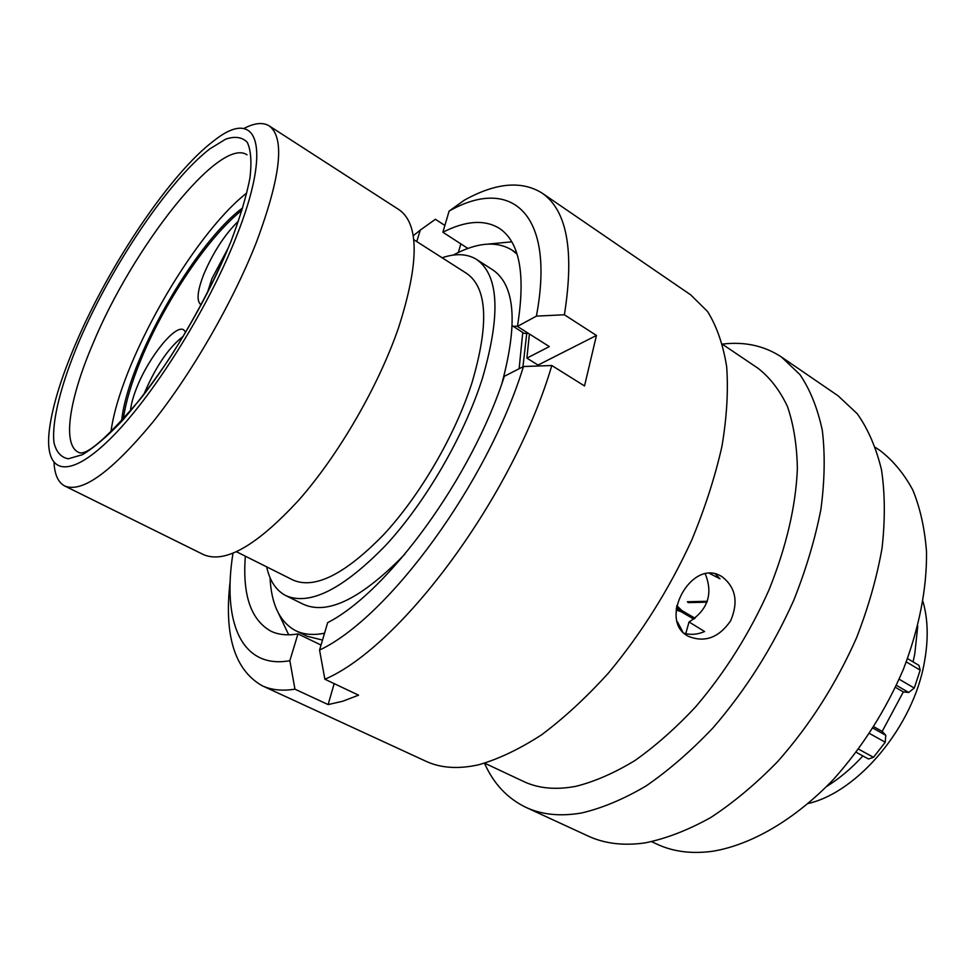 <?xml version="1.0" encoding="UTF-8"?>
<svg xmlns="http://www.w3.org/2000/svg" width="976" height="976" viewBox="0 0 976 976"><rect width="100%" height="100%" fill="white"/><g stroke="black" fill="none" stroke-linecap="round" stroke-linejoin="round"><path stroke-width="1.46" d="M235.619 238.486C273.317 144.924 257.213 106.225 214.159 140.568C171.02 172.667 109.715 263.935 75.86 343.345C60.902 378.2 52.009 407.492 49.19 431.246C44.542 472.799 67.112 480.961 109.336 439.7C151.365 398.879 207.01 310.722 235.619 238.486M243.768 128.527C254.455 122.939 262.922 122.061 269.181 125.88C285.138 137.64 280.917 176.314 256.542 241.902C233.057 301.791 191.711 373.564 152.61 422.413C111.447 471.933 82.179 493.124 64.782 486.011C58.292 482.595 54.705 474.873 54.022 462.831M808.372 803.468C858.465 791.89 913.451 726.083 924.418 662.021C928.53 639.439 928.054 619.272 922.979 601.533M522.941 366.781L526.686 333.853M519.134 368.733L522.746 332.487M502.018 383.068C518 323.105 515.023 285.456 493.112 270.108L476.678 259.494C467.358 253.736 455.829 253.15 442.104 257.762M266.668 566.861C269.754 581.001 276.159 590.602 285.883 595.653C309.66 605.95 342.869 589.26 385.496 545.584C425.609 502.298 464.051 436.028 482.4 378.383C500.859 314.967 498.956 275.33 476.678 259.494M236.558 551.782L292.995 580.037C314.723 589.48 344.967 574.327 383.739 534.58C420.217 495.247 455.17 435.137 472.006 382.653C489.098 324.52 487.402 288.164 466.918 273.597L413.726 239.632M64.782 486.011L203.63 554.673C225.151 563.835 256.969 545.547 299.095 499.785C338.867 454.511 378.359 386.276 398.525 327.814C419.094 263.593 419.363 224.285 399.318 209.889L269.181 125.88M913.06 661.874L914.805 653.761L917.757 625.982M826.684 786.461C839.409 778.543 851.475 768.38 862.894 755.949M285.883 595.653L303.426 604.315C327.838 615.27 361.681 598.508 404.967 554.063M873.862 726.754L882.182 731.414L903.325 691.923L908.693 692.472L896.419 685.323M895.468 687.36L903.325 691.923M907.546 658.593L918.953 665.388L920.185 670.146L914.268 688.056L908.693 692.472M882.182 731.414L885.769 735.294L885.256 742.236L873.508 757.315L868.494 758.999L856.208 752.301M676.124 610.012L681.053 611.659L693.887 619.138M695.083 618.272L681.773 610.512L676.758 605.547M688.104 602.607L706.953 602.18M682.651 631.716L677.429 621.822M707.271 601.277L687.372 601.765M677.478 622.7L681.541 630.398M681.053 611.659L676.27 608.56M676.478 607.072L681.773 610.512M270.059 577.707C271.316 604.559 279.868 622.224 295.74 630.716C303.719 634.607 313.32 635.437 324.532 633.217M295.74 630.716L307.257 636.291L322.507 640.073M512.254 325.716L524.149 333.365L528.455 333.402M512.937 326.301L517.451 326.204M517.048 254.163L511.839 249.978C496.406 240.706 476.849 242.414 453.157 255.114M684.139 633.217C690.74 635.132 697.572 634.571 704.599 631.533L689.044 621.968C707.868 609.915 713.273 593.896 705.27 573.9M709.54 573.388L719.995 578.817L715.359 573.961M721.776 576.511C735.709 587.137 738.649 601.911 730.609 620.858C718.836 637.706 704.806 642.879 688.519 636.364L688.397 636.303C657.446 620.992 691.118 558.504 720.739 575.95L721.776 576.511M875.521 447.472L880.047 450.522C893.101 460.55 904.032 473.75 912.853 490.111C920.246 508.191 924.797 528.797 926.529 551.94C926.907 588.748 919.209 627.836 903.434 669.194C885.732 710.321 862.406 747.055 833.455 779.409C794.61 819.962 750.922 845.106 712.248 851.328C691.337 854.073 672.818 851.645 656.714 844.033L651.761 841.702M722.435 344.089C744.725 341.429 764.44 345.76 781.581 357.094L838.042 395.768L857.282 413.763C868.115 429.135 876.192 447.85 881.511 469.895C885.037 493.649 885.22 519.708 882.06 548.085C876.899 577.353 868.408 607.231 856.586 637.706C836.164 683.895 809.824 725.229 777.543 761.695C755.778 783.996 733.488 802.626 710.674 817.571C687.995 830.173 666.181 838.604 645.209 842.874C623.603 845.96 604.583 843.679 588.15 836.054L526.003 807.396C507.483 798.49 493.649 783.789 484.511 763.293M781.581 357.094L799.966 374.625C810.19 389.778 817.644 408.371 822.317 430.428C825.196 454.279 824.72 480.558 820.914 509.277C815.131 538.972 806.054 569.374 793.683 600.484C772.48 647.722 745.603 690.166 713.029 727.84C691.118 750.934 668.804 770.296 646.1 785.948C623.591 799.21 602.046 808.226 581.464 813.008C560.285 816.607 541.802 814.74 526.003 807.396M722.508 344.321L758.084 368.306C770.052 377.663 779.848 390.388 787.461 406.492C793.61 424.426 796.928 445.154 797.38 468.663C795.83 506.215 786.375 546.621 769.027 589.858C749.8 632.985 725.412 671.891 695.864 706.575C675.965 727.901 655.677 745.871 634.998 760.499C614.477 772.968 594.811 781.569 575.974 786.302C555.893 790.109 538.423 788.498 523.575 781.471L484.755 763.22M541.9 192.967C567.007 210.145 574.51 250.734 564.396 314.76L536.397 316.126C556.064 211.621 509.948 176.363 449.119 211.084L464.332 200.178C495.588 182.805 521.452 180.401 541.9 192.967L690.691 294.85L707.576 311.539C716.75 326.265 723.118 344.65 726.669 366.671C728.413 390.607 726.827 417.203 721.923 446.447C715.066 476.788 705.001 508.032 691.728 540.143C669.231 589.053 641.488 633.326 608.487 672.989C586.393 697.376 564.116 717.97 541.631 734.782C519.464 749.141 498.443 759.157 478.557 764.806C458.171 769.283 440.64 768.1 425.963 761.268L262.202 685.762C234.508 669.975 223.833 635.034 230.19 580.903M334.17 683.627L328.131 704.587L342.796 701.219L358.57 695.168L324.874 679.235L319.555 650.065L327.655 622.651C388.131 591.773 472.116 476.898 504.336 376.297L523.453 366.525L551.806 365.512C513.827 495.076 401.246 646.759 324.874 679.235M551.806 365.512L584.526 385.959L596.446 335.463L564.396 314.76M319.555 650.065C388.448 617.82 487.719 482.839 523.453 366.525M444.873 225.444L435.394 219.283L420.253 230.129L416.776 241.584M420.253 230.129L413.214 235.765M467.919 248.453L442.872 232.239C465.723 220.625 484.584 219.332 499.431 228.384C519.793 242.085 525.796 274.768 517.414 326.423L549.329 346.578L526.906 358.143L529.395 333.987M488.476 244.061L511.741 241.828M536.397 316.126L517.414 326.423M442.872 232.239L449.119 211.084M685.762 633.644L689.044 621.968M596.446 335.463L538.044 365.073L526.906 358.143M538.044 365.073L537.898 366.012M288.689 634.815L278.685 613.697M321.031 645.063L297.961 633.9C287.444 635.718 278.404 634.79 270.84 631.143C250.844 619.87 242.353 594.896 245.366 556.198M232.971 553.331C222.125 620.956 240.767 669.463 289.848 660.703L294.947 689.166C282.308 691.167 271.389 690.032 262.202 685.762M297.961 633.9L289.848 660.703M328.131 704.587L294.947 689.166M460.831 243.878L458.354 252.479M110.91 432.197C119.731 363.438 192.113 235.899 246.635 193.077M121.597 421.205C127.344 361.535 194.383 243.414 242.67 207.888M130.479 411.14C130.93 404.686 133.139 396.585 137.104 386.825C149.023 356.74 175.424 324.044 183.695 329.839L185.708 332.243M201.166 304.817L200.849 304.646C196.335 300.998 197.347 290.799 203.874 274.049C213.268 252.137 224.797 234.46 238.473 221.015M123.244 419.399C125.623 402.539 131.443 382.824 140.703 360.254C164.188 302.548 208.108 236.839 241.963 210.23M247.026 154.794C219.624 136.347 132.663 247.501 92.94 343.662C69.638 397.976 61.964 444.129 78.251 452.169C85.241 457.073 106.152 439.102 140.983 398.257C173.533 356.911 209.071 295.423 229.555 244.781M79.19 341.161C111.52 265.923 168.421 180.975 209.657 148.999L225.7 139.141C234.996 136.03 242.194 137.091 247.282 142.325C250.93 150.072 251.82 161.955 249.954 177.998C246.403 196.237 240.059 217.428 230.922 241.572C214.83 280.307 194.492 319.018 169.922 357.704C153.683 381.799 137.787 402.82 122.207 420.778C107.275 436.431 94.025 447.728 82.46 454.67L68.296 458.793C61.024 457.402 56.254 452.034 53.985 442.689C51.545 421.083 61.195 383.739 79.19 341.161M920.185 670.146L906.314 661.911M899.177 679.235L914.268 688.056M872.971 728.157L885.769 735.294M885.256 742.236L869.518 733.488M858.575 749.153L873.508 757.315M143.997 394.377L145.241 391.193C156.624 365.244 169.312 346.931 183.305 336.269M207.229 293.239L211.89 278.733L228.262 247.916M511.839 249.978L516.743 253.199M720.739 575.95L719.776 575.474"/></g></svg>
